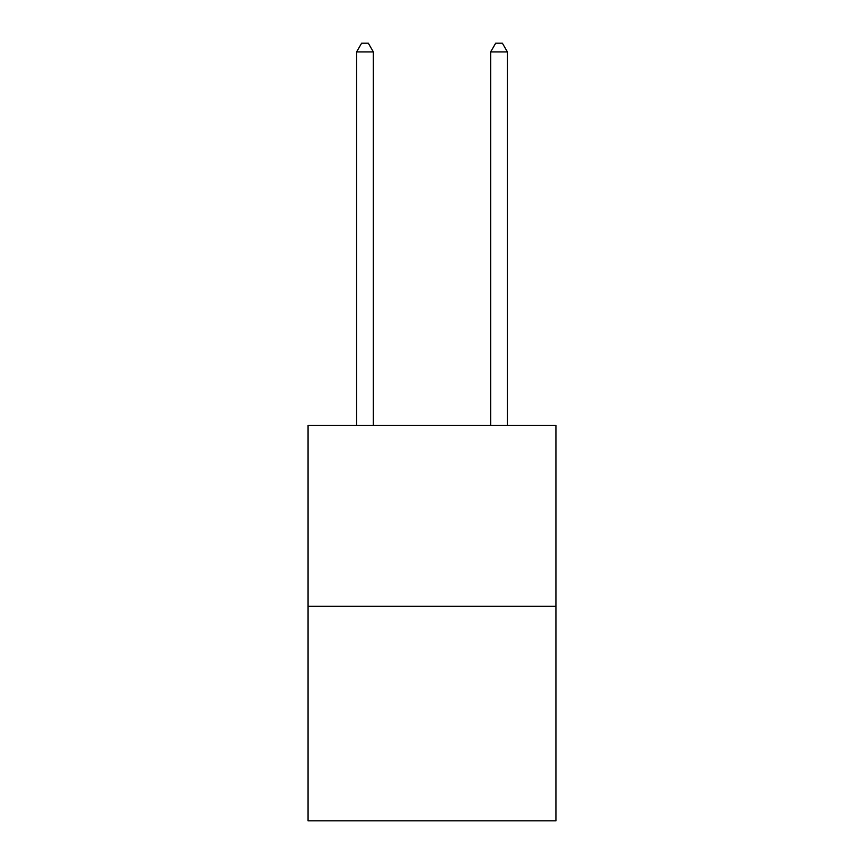 <?xml version="1.0" encoding="UTF-8"?>
<svg xmlns="http://www.w3.org/2000/svg" width="864" height="864" viewBox="0 0 864 864"><rect width="100%" height="100%" fill="white"/><g stroke="black" fill="none" stroke-linecap="round" stroke-linejoin="round"><path stroke-width="1.3" d="M555.995 606.323L555.995 425.369L308.005 425.369L308.005 820.8L555.995 820.8L555.995 606.323L308.005 606.323M373.356 425.369L373.356 51.916L356.594 51.916L356.594 425.369M356.594 51.916L361.627 43.2L368.323 43.2L373.356 51.916M507.406 425.369L507.406 51.916L490.644 51.916L490.644 425.369M490.644 51.916L495.677 43.2L502.373 43.2L507.406 51.916"/></g></svg>
